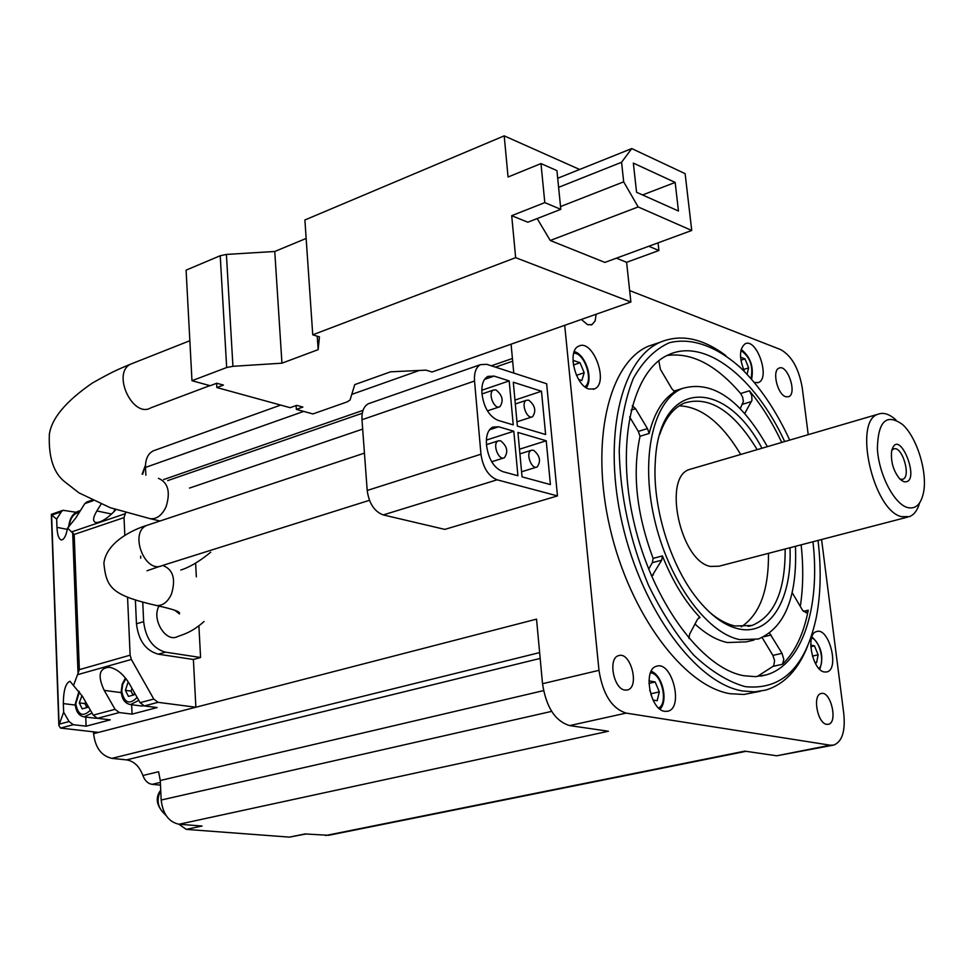 <?xml version="1.0" encoding="UTF-8"?>
<svg xmlns="http://www.w3.org/2000/svg" width="973" height="973" viewBox="0 0 973 973"><rect width="100%" height="100%" fill="white"/><g stroke="black" fill="none" stroke-linecap="round" stroke-linejoin="round"><path stroke-width="1.46" d="M616.396 258.173L626.612 262.309L630.881 302.019L432.036 372.014L426.028 370.141L390.635 371.808L354.756 384.615L350.061 399.976L347.203 401.873L312.917 413.939L296.364 409.39L302.883 407.067L296.68 405.352L290.161 407.687L216.857 387.546L223.425 385.089L216.76 383.24L210.18 385.722L191.973 380.711L226.673 367.526L232.936 366.31L281.951 363.184L318.159 349.648L319.448 336.889L312.747 334.809L515.654 257.663L630.881 302.019M312.747 334.809L304.89 219.983L504.196 135.855L579.64 169.472M504.196 135.855L508.064 177.013L540.976 163.586L544.807 202.615L511.701 215.678L527.816 222.221L560.813 209.341L556.933 170.603L540.976 163.586M511.701 215.678L515.654 257.663M537.169 218.56L550.244 240.489L604.89 262.406L691.73 230.467L685.126 173.656L631.757 148.577L557.699 178.266M513.306 382.231L517.356 426.113L545.622 434.517L541.475 391.243L513.306 382.231M517.94 432.45L522.051 476.867L550.402 484.578L546.218 440.769L517.94 432.45M480.954 454.221C482.997 467.66 488.385 476.186 497.118 479.811L557.468 495.914L546.656 383.751L486.804 364.328L480.431 364.644C475.992 367.259 474.021 372.708 474.532 381.027L480.954 454.221L367.198 490.477C369.035 503.442 374.386 511.591 383.265 514.924L444.795 529.385L557.468 495.914M502.713 471.601L517.904 475.736L513.817 431.234L498.675 426.77L492.776 427.098C488.045 429.725 485.941 435.405 486.476 444.162L486.646 446.096C488.689 459.463 494.041 467.964 502.713 471.601M498.103 420.385L513.233 424.885L509.195 380.917L494.102 376.101L487.874 376.405C483.399 379.008 481.416 384.493 481.939 392.873L482.109 394.795C484.128 408.015 489.455 416.553 498.103 420.385M101.083 504.172L96.85 510.947C92.849 517.733 92.557 521.601 95.999 522.55C101.241 522.489 107.881 518.195 115.909 509.645M87.071 501.898L84.846 503.588L93.189 500.681M61.335 511.774L56.665 519.108L51.776 515.106L61.335 511.774L63.002 510.29L75.894 512.248M93.542 731.842L93.615 733.678L98.516 732.401L60.521 728.072L58.854 725.42L63.659 712.2L63.342 703.588C63.476 690.331 65.702 682.9 70.007 681.295L82.45 696.352L93.238 715.131L97.47 718.317L119.29 712.552L115.057 709.329L104.22 690.38C97.422 675.834 99.088 668.11 109.231 667.235C116.76 668.694 123.425 674.119 129.227 683.533L140.1 702.676L144.345 705.936L158.015 702.324L195.865 707.237L193.396 659.487L200.572 657.505L198.918 626.053M127.572 597.531L130.127 655.182L131.355 659.463L153.77 699.04L158.015 702.324M73.486 685.588L77.512 674.703L131.355 659.463M196.339 576.843L195.609 563.136M564.705 325.31L598.979 670.336L542.52 683.715L536.537 619.144L98.516 732.401M513.768 373.085L511.093 344.187M125.614 512.637L124.033 517.612L124.812 535.223M135.405 600.499L136.463 623.79C138.494 640.526 145.768 650.669 158.271 654.184L193.396 659.487M60.521 728.072L73.291 724.703L86.098 726.186L110.265 719.85L97.47 718.317M119.29 712.552L132.073 714.121L157.103 707.566L144.345 705.936M84.846 503.588L75.59 518.256L67.575 528.059L74.179 534.445L124.033 517.612M130.127 655.182L79.348 669.643L77.512 674.703M178.886 824.228L186.293 829.385L289.455 837.121L305.863 834.007M289.455 837.121L305.084 833.946L328.643 835.296L746.036 751.314M598.979 670.336C602.81 694.272 611.871 708.526 626.15 713.1L830.249 745.196L776.722 755.79L744.819 751.144L325.651 835.527M160.484 785.114L152.116 784.335C147.957 783.679 144.88 780.735 142.885 775.493L158.599 771.747L160.265 780.504L161.177 800.037C162.88 814 168.828 822.076 179.02 824.24L608.417 731.246L569.655 725.59C555.218 721.188 546.169 707.237 542.52 683.715M179.02 824.24L202.068 826.016L186.293 829.385M808.222 434.676L802.239 387.741C798.797 368.39 791.596 355.68 780.626 349.587L629.653 290.574M673.705 391.049L676.709 390.258M740.234 408.587L743.36 401.581L742.667 397.276L740.648 393.53C716.14 364.899 691.621 352.214 667.101 355.486M792.204 592.691L802.603 610.314L806.435 612.905L808.247 610.193C803.662 634.043 795.075 652.056 782.511 664.243L783.812 659.463L782.012 653.309L772.878 655.401L774.593 660.618L773.717 665.885L757.213 676.539M772.878 655.401L762.175 637.607M754.039 640.027L746.121 641.888L727.415 642.533C716.736 640.283 705.936 634.104 695.002 624.021M801.144 544.831C803.503 566.894 803.224 587.412 800.305 606.41M830.249 745.196L833.8 745.063C842.095 741.669 845.44 731.295 843.822 713.963L821.577 539.516M142.885 775.493C139.407 766.323 133.982 761.117 126.599 759.889L540.173 658.417M93.615 733.678C95.245 747.665 101.338 755.899 111.907 758.368L126.599 759.889M596.121 314.255L595.16 320.871L591.998 324.629L587.607 324.69L581.331 319.46M826.746 724.35C817.478 723.584 812.236 695.038 821.054 693.542C830.553 690.21 838.312 722.477 828.424 724.289L826.746 724.35M785.685 396.716C777.342 394.393 771.784 370.312 779.069 368.122C787.498 363.841 797.483 393.895 788.592 396.753L785.685 396.716M624.934 690.076C613.489 689.03 607.797 658.028 618.585 655.656C630.54 651.034 639.991 687.047 627.561 689.93L624.934 690.076M824.399 671.99C812.346 670.616 805.243 633.739 816.578 631.574C828.947 626.88 839.821 669.254 826.916 671.917L824.399 671.99M664.827 711.348C650.086 710.168 642.606 669.156 656.544 666.274C671.905 660.485 683.922 707.724 667.952 711.19L664.827 711.348M744.454 371.601C739.006 357.882 739.237 348.614 745.172 343.785C756.763 337.728 770.665 378.424 758.417 382.535L754.282 382.498M588.945 389.03C575.201 385.576 566.87 350.45 578.74 346.169C592.922 338.397 609.414 383.326 594.454 388.896L588.945 389.03M657.748 343.068L648.127 346.303C608.514 363.379 589.906 442.156 610.01 528.047C629.762 613.963 684.007 686.366 730.115 693.7L743.798 694.467L760.339 691.28M776.722 755.79L832.997 745.221M154.962 450.244L153.272 450.852C147.957 453.649 145.366 459.171 145.5 467.417L303.685 411.409M145.865 475.177L145.5 467.417M795.464 546.315C797.361 596.814 785.004 627.707 758.393 639.006L739.76 639.626C706.398 633.107 668.062 579.957 654.27 518.354C640.222 456.763 653.479 400.317 682.207 388.507C712.066 379.823 740.465 399.198 767.393 446.643M789.991 547.738C792.302 598.942 770.373 636.342 738.507 628.838C724.508 625.663 710.704 615.568 697.069 598.565C670.044 564.997 652.105 505.984 655.328 461.311C659.135 379.093 724.63 377.183 761.968 448.237M651.801 576.32L661.676 560.193L662.431 555.899L653.126 558.393C636.488 513.683 632.134 472.975 640.039 436.257L649.186 433.447L647.446 428.582L635.551 408.721L632.255 405.619M662.431 555.899C672.574 581.295 685.114 601.837 700.037 617.514L698.687 617.855M658.806 360.728L660.399 369.302L671.942 388.859L674.775 391.754C662.783 399.173 654.257 413.063 649.186 433.447M647.446 428.582L638.312 431.404L629.604 416.918M648.65 569.169L652.348 562.674L653.126 558.393M638.312 431.404L640.039 436.257M812.954 541.754C820.58 607.48 802.153 665.033 766.043 674.946L755.316 676.649L743.968 675.749C701.618 668.463 651.995 601.18 633.873 521.954C615.435 442.764 632.316 370.226 668.67 354.731C705.255 337.655 755.109 377.573 784.7 441.572M781.769 442.435C772.38 422.598 761.604 405.388 749.429 390.793L740.648 393.53M818.025 540.441C821.346 568.341 820.786 593.895 816.371 617.101C805.644 667.223 781.939 690.416 745.233 686.646C728.278 681.903 711.141 671.431 693.846 655.23C677.001 635.977 661.871 612.625 648.456 585.174C629.908 540.574 620.166 495.719 619.229 450.608C620.555 422.72 625.238 398.675 633.301 378.461C643.044 361.129 655.011 349.234 669.205 342.788C691.535 337.157 716.566 346.279 740.538 367.745C759.548 386.123 775.931 410.241 789.711 440.1M807.614 646.133C798.176 669.765 784.238 684.42 765.812 690.076L754.501 691.852L742.533 690.976C696.583 683.533 642.362 610.776 622.477 524.532C602.251 438.312 620.628 359.329 660.047 342.301C680.553 333.715 702.47 338.13 725.797 355.546M785.138 549.003C785.43 590.696 774.411 616.177 752.056 625.457L735.004 626.004C726.624 624.143 718.123 619.533 709.499 612.163M659.718 434.517C665.216 418.281 673.45 407.784 684.408 403.029C709.451 395.5 733.703 411.032 757.164 449.648M679.215 405.826C701.29 406.69 721.784 422.902 740.684 454.476M768.488 553.333C768.816 590.173 759.731 614.668 741.244 626.831M691.852 468.779L689.577 469.448C662.309 476.879 680.431 561.555 710.558 566.444L719.011 566.213L907.517 517.137M578.655 379.506L581.842 380.552L584.189 372.732L580.042 362.722L573.511 360.496L573.024 362.065M747.069 374.337L748.638 367.879L744.99 358.867L740.55 357.188M653.017 700.049L657.152 700.742L659.317 691.888L655.157 681.976L648.955 680.869M814.827 662.309L816.602 662.674L818.135 654.817L814.498 645.877L810.704 645.05M576.466 375.31L584.189 372.732M573.377 364.984L580.042 362.722M812.406 656.106L818.135 654.817M810.752 646.729L814.498 645.877M650.925 694.831L651.205 693.713L659.317 691.888M648.93 683.399L655.157 681.976M651.205 693.713L649.709 690.161M743.518 369.509L748.638 367.879M740.891 360.192L744.99 358.867M700.037 617.514L697.629 619.059L689.65 634.092L688.933 638.397M782.012 653.309L769.619 633.228M744.759 413.452L751.959 400.341L751.703 395.427L749.429 390.793M907.225 507.456C893.737 503.503 878.558 473.669 877.378 448.407C878.096 421.175 886.439 413.172 902.397 424.398C917.028 437.193 927.974 473.194 923.353 493.299C920.689 504.817 915.313 509.536 907.225 507.456M903.662 481.647L900.147 479.348C893.518 471.419 890.672 462.066 891.609 451.265C898.407 423.96 922.757 485.503 903.662 481.647M919.594 502.932C917.478 510.302 914.061 514.875 909.317 516.663L901.448 516.639C873.134 510.509 852.944 420.944 878.145 414.182C883.545 412.175 889.48 414.084 895.938 419.922M891.791 450.414L893.542 449.003C901.922 444.977 911.592 476.77 902.749 479.288L899.928 479.13M73.291 724.703L69.059 721.552L63.659 712.2M63.002 510.29L51.423 514.328L51.776 515.106M67.575 528.059C66.079 535.819 64.011 539.772 61.36 539.942C58.842 539.188 57.371 534.992 56.957 527.342L56.665 519.108M140.635 556.155L140.72 558.186M142.776 602.628L143.651 621.662C145.707 638.446 152.98 648.614 165.471 652.153L200.572 657.505M159.122 605.997C151.107 618.816 165.702 642.971 177.463 636.634C180.589 635.211 191.17 633.216 204.038 621.516M131.659 704.732L132.073 714.121M143.955 705.863L141.267 705.948M85.746 717.089L86.098 726.186M96.959 718.22L95.111 718.208M128.91 682.997L127.84 682.851L125.42 690.356L128.436 696.388L133.885 694.929L134.542 692.885M127.84 682.851L128.691 682.62M81.975 695.561L79.3 702.895L82.182 708.855L87.436 707.432L87.923 705.899M85.539 701.74L84.943 703.601L79.3 702.895M84.943 703.601L86.877 707.59M131.951 688.325L131.051 691.098L125.42 690.356M131.051 691.098L133.07 695.148M370.239 403.077L368.329 403.746C363.732 406.361 361.615 411.701 361.98 419.74L367.198 490.477M519.497 449.222L546.218 440.769M533.459 450.195L531.294 450.304C525.225 452.53 531.38 469.983 537.157 466.967C541.195 461.129 539.966 455.546 533.459 450.195M514.96 400.073L541.475 391.243M528.753 400.171L526.454 400.268C520.519 402.603 526.916 419.849 532.559 416.748C536.427 411.007 535.15 405.473 528.753 400.171M513.817 431.234L486.366 440.1M500.548 440.745L498.237 440.866C491.997 443.25 498.395 460.947 504.355 457.772C508.49 451.813 507.225 446.145 500.548 440.745M509.195 380.917L481.817 390.234M495.962 389.918L493.518 390.039C487.412 392.533 494.065 409.998 499.879 406.738C503.844 400.888 502.53 395.269 495.962 389.918M648.772 246.266L658.903 250.511L658.052 242.861M658.903 250.511L626.612 262.309M296.108 405.559L296.364 409.39M216.614 383.301L216.857 387.546M281.951 363.184L274.763 251.484L226.405 254.427L220.226 255.729L186.086 270.141L191.973 380.711M317.234 336.208L318.159 349.648M274.763 251.484L306.154 238.446M544.807 202.615L560.813 209.341M631.757 148.577L621.565 162.284L623.681 181.854L638.166 206.945L550.244 240.489M623.681 181.854L560.545 206.556M638.166 206.945L691.73 230.467M621.565 162.284L558.611 187.327M675.165 182.425L633.35 163.099L636.561 192.277L678.449 211.007L675.165 182.425L642.569 194.965M133.374 363.063L130.443 364.218C111.542 373.535 133.033 418.84 150.997 407.76L209.864 385.624M148.881 524.69L146.862 525.371C128.837 532.231 144.843 574.155 162.175 565.593L369.448 500.304M111.627 514.024L96.85 510.947M93.238 715.131L115.057 709.329M140.1 702.676L153.77 699.04M189.504 488.081L362.674 429.093M72.075 531.745L124.885 513.829M626.15 713.1L569.655 725.59M351.776 394.381L419.351 370.458M163.634 479.567L363.038 410.351M491.353 365.799L512.418 358.49M161.177 800.037L551.642 711.372M160.265 780.504L543.53 690.623M111.907 758.368L539.638 652.591M782.511 664.243L773.353 666.298M808.247 610.193L803.333 611.372M573.705 353.199C584.396 352.348 593.919 381.002 584.87 386.78M740.891 350.462C750.122 356.957 753.479 366.359 750.986 378.655M650.475 672.89C661.543 672.89 668.646 703.224 658.672 708.016M811.567 637.935C819.716 640.088 825.25 663.014 818.925 668.475M635.551 408.721L631.088 410.132M653.333 574.934L651.253 575.481M661.676 560.193L652.348 562.674M771.078 635.053L764.133 636.683M751.521 401.508L742.727 404.221M160.35 782.414L152.116 784.335M160.727 790.477C155.948 800.061 157.65 808.259 165.811 815.058M145.488 465.216L142.666 474.277M59.231 724.167L69.059 721.552M79.348 669.643L74.179 534.445M78.022 673.012L72.671 532.486M59.073 724.569L51.605 514.972M143.651 621.662L136.463 623.79M165.471 652.153L158.271 654.184M121.26 692.63L104.22 690.38M75.298 705.072L63.342 703.588M67.332 529.397L56.957 527.342M114.632 511.044L115.082 509.366M137.132 697.459C129.458 705.097 124.325 703.065 121.747 691.353L122.72 684.36L125.943 678.619M138.798 700.378L130.504 704.586L141.669 706.009M90.392 710.193C82.985 717.369 78.108 715.264 75.76 703.856L79.433 691.839M92.034 713.027L84.286 716.906L95.476 718.244M69.144 526.454C70.214 518.05 73.595 513.379 79.287 512.406M160.022 521.005L150.316 518.718C156.762 519.241 162.017 515.289 166.055 506.848C170.664 491.973 168.122 482.462 158.429 478.327M174.933 610.339L179.482 613.939C178.412 613.233 185.429 611.908 156.544 605.522C162.698 605.887 167.66 602.105 171.43 594.175C175.931 579.19 173.218 569.704 163.294 565.702M497.118 479.811L383.265 514.924M474.532 381.027L361.98 419.74M498.675 426.77L489.565 429.75M494.102 376.101L484.578 379.373M220.226 255.729L226.673 367.526M226.405 254.427L232.936 366.31M189.844 340.732L130.443 364.218C118.925 369.047 113.196 371.236 92.35 383.046C65.836 401.314 51.484 418.475 49.331 434.53C48.468 457.675 53.795 473.583 65.337 482.243L78.983 492.873L110.241 507.699L150.316 518.718M364.449 453.126L146.862 525.371C139.638 527.427 106.835 539.407 103.88 563.172C106.288 587.595 111.457 595.16 156.544 605.522M86.5 502.092L92.082 500.146M153.272 450.852L280.662 405.084M167.684 480.613L362.284 413.245M495.464 367.137L512.662 361.19M682.207 388.507L673.851 391.17M766.043 674.946L760.862 676.101M660.047 342.301L648.127 346.303M752.056 625.457L748.079 626.405M594.454 388.896L593.141 389.322M574.24 351.557C585.418 354.391 593.566 378.582 586.257 387.741M758.417 382.535L757.566 382.803M741.158 349.368C750.451 356.848 753.929 366.845 751.594 379.348M667.952 711.19L667.137 711.36M651.205 671.261C662.431 675.153 668.475 700.694 660.047 709.159M811.932 636.829C821.467 646.036 824.07 656.86 819.74 669.302M627.561 689.93L626.855 690.088M591.998 324.629L590.976 324.982M160.715 790.198C154.743 798.091 156.507 806.483 166.018 815.386M145.488 465.094L142.131 474.119M878.145 414.182L689.577 469.448M58.854 725.42L51.35 514.729M109.852 667.332L109.231 667.235M114.595 509.207L113.987 511.725M125.444 677.999L122.172 684.25L121.199 691.621C121.893 699.222 124.982 703.54 130.504 704.586M78.983 691.268L75.237 704.111C75.882 711.64 78.898 715.909 84.286 716.906M80.382 510.667C73.595 512.053 69.679 517.502 68.633 526.989M180.82 570.02C189.686 567.259 199.647 561.324 210.703 552.214M147.008 570.762L160.18 566.213M480.431 364.644L368.329 403.746M521.577 471.783L536.549 467.162M519.923 453.88L531.294 450.304M516.967 421.82L531.927 416.955M515.313 403.965L526.454 400.268M498.237 440.866L486.512 444.637M503.686 457.991L491.681 461.761M493.518 390.039L482.024 393.931M499.185 406.969L487.424 410.874"/></g></svg>
